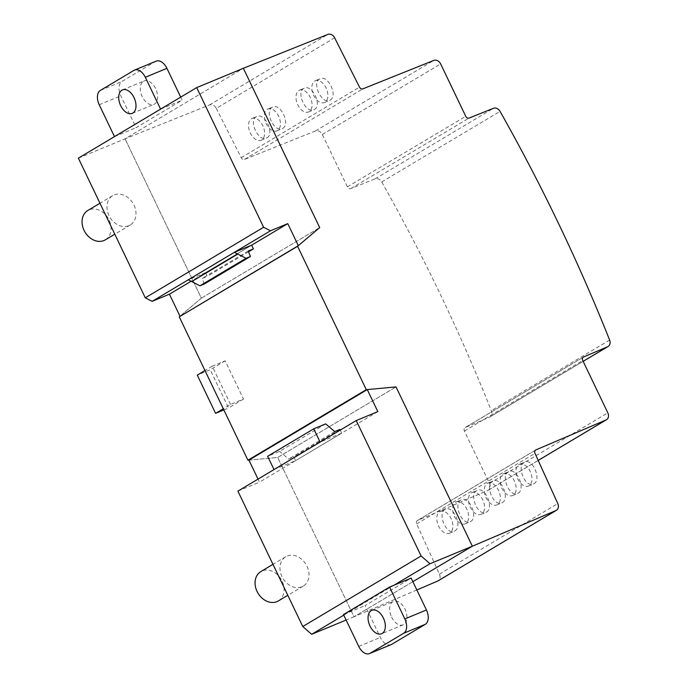 <?xml version="1.0" encoding="UTF-8"?>
<svg xmlns="http://www.w3.org/2000/svg" width="688" height="688" viewBox="0 0 688 688"><rect width="100%" height="100%" fill="white"/><g stroke="black" fill="none" stroke-linecap="round" stroke-linejoin="round"><path stroke-width="0.52" stroke-dasharray="3.44 2.58" d="M230.54 404.432L212.214 366.197L225.182 360.83L243.5 399.066L230.54 404.432L223.29 408.758M212.214 366.197L204.972 370.522M223.849 409.928L228.554 407.984L210.236 369.748L197.267 375.115M243.5 399.066L228.554 407.984M225.182 360.83L210.236 369.748M105.316 239.845A17.097 13.493 59.2 0 0 109.074 219.988A17.097 13.493 59.2 0 0 89.191 209.788A17.097 13.493 59.2 0 0 87.806 210.485M133.988 205.136A17.097 13.493 -120.8 0 1 130.23 224.993A17.097 13.493 -120.8 0 1 128.845 225.69A17.097 13.493 -120.8 0 1 108.962 215.49A17.097 13.493 -120.8 0 1 112.72 195.624A17.097 13.493 -120.8 0 1 133.988 205.136M278.33 600.951A17.097 13.493 59.2 0 0 282.089 581.085A17.097 13.493 59.2 0 0 262.205 570.885A17.097 13.493 59.2 0 0 260.821 571.582M307.003 566.233A17.097 13.493 -120.8 0 1 303.245 586.099A17.097 13.493 -120.8 0 1 301.851 586.795A17.097 13.493 -120.8 0 1 281.968 576.596A17.097 13.493 -120.8 0 1 285.735 556.73A17.097 13.493 -120.8 0 1 307.003 566.233M330.249 100.07C338.169 96.045 328.15 74.786 320.187 78.724L319.619 79.017C311.69 83.042 321.709 104.301 329.672 100.362L330.249 100.07M314.76 81.029A11.808 7.207 67.5 0 1 315.336 80.737A11.808 7.207 67.5 0 1 326.078 87.935A11.808 7.207 67.5 0 1 324.942 102.263A11.808 7.207 67.5 0 1 324.366 102.555A11.808 7.207 67.5 0 1 313.401 94.884A11.808 7.207 67.5 0 1 314.76 81.029M314.425 109.504C322.345 105.479 312.335 84.211 304.371 88.159L303.795 88.451C295.874 92.476 305.885 113.735 313.848 109.788L314.425 109.504M298.945 90.455A11.808 7.207 67.5 0 1 299.512 90.171A11.808 7.207 67.5 0 1 310.262 97.369A11.808 7.207 67.5 0 1 309.118 111.697A11.808 7.207 67.5 0 1 308.542 111.989A11.808 7.207 67.5 0 1 297.577 104.318A11.808 7.207 67.5 0 1 298.945 90.455M282.785 128.364C290.706 124.339 280.695 103.08 272.732 107.027L272.156 107.311C264.235 111.344 274.245 132.603 282.209 128.656L282.785 128.364M267.305 109.323A11.808 7.207 67.5 0 1 267.873 109.031A11.808 7.207 67.5 0 1 278.623 116.229A11.808 7.207 67.5 0 1 277.479 130.565A11.808 7.207 67.5 0 1 276.903 130.849A11.808 7.207 67.5 0 1 265.938 123.178A11.808 7.207 67.5 0 1 267.305 109.323M266.97 137.798C274.89 133.773 264.871 112.514 256.908 116.461L256.34 116.745C248.411 120.77 258.43 142.038 266.394 138.09L266.97 137.798M251.481 118.757A11.808 7.207 67.5 0 1 252.057 118.465A11.808 7.207 67.5 0 1 262.799 125.663A11.808 7.207 67.5 0 1 261.655 139.999A11.808 7.207 67.5 0 1 261.087 140.283A11.808 7.207 67.5 0 1 250.122 132.612A11.808 7.207 67.5 0 1 251.481 118.757M533.922 483.767C541.817 479.751 532.701 458.122 524.772 462.052L524.196 462.345C516.292 466.361 525.408 487.99 533.346 484.06L533.922 483.767M518.855 464.555A11.808 7.207 67.5 0 1 519.431 464.262A11.808 7.207 67.5 0 1 530.173 471.461A11.808 7.207 67.5 0 1 529.029 485.797A11.808 7.207 67.5 0 1 528.461 486.081A11.808 7.207 67.5 0 1 517.496 478.409A11.808 7.207 67.5 0 1 518.855 464.555M518.098 493.21C526.002 489.194 516.886 467.556 508.948 471.495L508.38 471.779C500.477 475.795 509.593 497.433 517.531 493.494L518.098 493.21M503.04 473.989A11.808 7.207 67.5 0 1 503.616 473.705A11.808 7.207 67.5 0 1 514.357 480.895A11.808 7.207 67.5 0 1 513.214 495.231A11.808 7.207 67.5 0 1 512.646 495.523A11.808 7.207 67.5 0 1 501.681 487.852A11.808 7.207 67.5 0 1 503.04 473.989M502.283 502.644C510.186 498.619 501.07 476.99 493.133 480.929L492.556 481.213C484.653 485.229 493.778 506.867 501.707 502.928L502.283 502.644M487.216 483.423A11.808 7.207 67.5 0 1 487.792 483.131A11.808 7.207 67.5 0 1 498.533 490.329A11.808 7.207 67.5 0 1 497.398 504.665A11.808 7.207 67.5 0 1 496.822 504.949A11.808 7.207 67.5 0 1 485.857 497.278A11.808 7.207 67.5 0 1 487.216 483.423M486.459 512.078C494.362 508.054 485.246 486.425 477.309 490.355L476.741 490.647C468.838 494.663 477.954 516.292 485.891 512.362L486.459 512.078M471.4 492.857A11.808 7.207 67.5 0 1 471.968 492.565A11.808 7.207 67.5 0 1 482.718 499.763A11.808 7.207 67.5 0 1 481.574 514.099A11.808 7.207 67.5 0 1 480.998 514.383A11.808 7.207 67.5 0 1 470.042 506.712A11.808 7.207 67.5 0 1 471.4 492.857M470.644 521.504C478.547 517.488 469.431 495.859 461.493 499.789L460.917 500.081C453.014 504.098 462.138 525.727 470.067 521.796L470.644 521.504M455.576 502.283A11.808 7.207 67.5 0 1 456.153 501.999A11.808 7.207 67.5 0 1 466.894 509.197A11.808 7.207 67.5 0 1 465.759 523.525A11.808 7.207 67.5 0 1 465.183 523.817A11.808 7.207 67.5 0 1 454.218 516.146A11.808 7.207 67.5 0 1 455.576 502.283M454.82 530.93C462.723 526.913 453.607 505.284 445.669 509.215L445.093 509.507C437.198 513.523 446.314 535.152 454.243 531.222L454.82 530.93M439.752 511.717A11.808 7.207 67.5 0 1 440.329 511.425A11.808 7.207 67.5 0 1 451.07 518.623A11.808 7.207 67.5 0 1 449.935 532.959A11.808 7.207 67.5 0 1 449.359 533.243A11.808 7.207 67.5 0 1 438.394 525.572A11.808 7.207 67.5 0 1 439.752 511.717M78.363 158.154L125.035 138.838L243.371 68.284L125.035 138.838L209.513 104.954A5.908 4.661 -120.8 0 1 216.281 108.351L334.617 37.797M416.842 589.96L354.019 616.766L277.694 457.46L354.019 616.766L346.107 620.043M412.869 581.678L354.019 616.766L412.869 581.678M216.281 108.351L241.196 157.698A2.95 2.331 59.2 0 0 244.575 159.384L315.482 130.952A5.9 4.661 -120.8 0 1 322.311 134.487L347.406 186.852A2.941 2.322 59.2 0 0 350.803 188.598L375.123 178.846A5.9 4.661 -120.8 0 1 381.728 181.942A1497.002 1181.365 -120.8 0 1 491.301 410.633A5.891 4.653 -120.8 0 1 489.804 417.014A5.891 4.653 -120.8 0 1 489.366 417.238L465.277 427.523A2.941 2.322 59.2 0 0 465.054 427.635A2.941 2.322 59.2 0 0 464.409 431.058L489.486 483.397A5.908 4.661 -120.8 0 1 488.188 490.269A5.908 4.661 -120.8 0 1 487.749 490.492L417.564 520.446A2.95 2.331 59.2 0 0 417.341 520.558A2.95 2.331 59.2 0 0 416.661 523.921L439.451 574.136A5.9 4.661 -120.8 0 1 438.084 580.853M248.936 460.134L277.694 457.46L396.03 386.905L277.694 457.46L248.936 460.134M201.36 298.153L179.989 316.222L201.36 298.153L125.035 138.838L201.36 298.153L319.696 227.59L201.36 298.153M237.893 491.112L259.496 482.168L258.026 479.106M393.88 585.282L343.768 615.158M377.832 411.613L259.496 482.168M204.319 283.981L202.143 278.511L207.329 276.361L205.549 272.654L251.645 245.169L191.109 281.263M205.549 272.654L188.263 279.801M248.23 251.034L202.143 278.511M248.54 251.799L207.329 276.361M143.491 81.27A12.694 7.74 67.5 0 1 144.11 80.96A12.694 7.74 67.5 0 1 155.892 89.208A12.694 7.74 67.5 0 1 154.43 104.112A12.694 7.74 67.5 0 1 153.82 104.421A12.694 7.74 67.5 0 1 142.27 96.681A12.694 7.74 67.5 0 1 143.491 81.27M156.176 61.137A11.808 7.207 -112.5 0 0 155.6 61.421L121.974 81.476A11.808 7.207 -112.5 0 0 120.83 95.813L136.095 127.676L182.182 100.19L180.712 97.128M114.483 136.611L136.095 127.676M160.579 109.134L182.182 100.19M391.61 617.093A12.694 7.74 -112.5 0 0 403.159 624.833A12.694 7.74 -112.5 0 0 403.77 624.523A12.694 7.74 -112.5 0 0 405.232 609.62A12.694 7.74 -112.5 0 0 393.45 601.372A12.694 7.74 -112.5 0 0 392.831 601.682A12.694 7.74 -112.5 0 0 391.61 617.093M391.094 644.656A11.808 7.207 67.5 0 1 380.344 637.466L365.079 605.603L411.166 578.126M343.475 614.547L365.079 605.603M325.673 423.885L279.577 451.362L267.649 456.299M274.013 469.569L295.616 460.633L293.836 456.909L288.65 459.059L279.577 451.362M340.242 430.086L341.704 433.148L295.616 460.633M341.704 433.148L320.101 442.092M339.924 429.432L293.836 456.909M334.738 431.582L288.65 459.059M209.513 104.954L327.849 34.4M439.451 574.136L557.787 503.582M487.749 490.492L538.197 460.41M417.564 520.446L535.479 450.141M464.409 431.058L582.745 360.503M465.277 427.523L583.192 357.218M489.366 417.238L583.14 361.329M609.637 340.078L491.301 410.633M381.728 181.942L500.064 111.379M375.123 178.846L493.468 108.291M350.803 188.598L469.139 118.044M347.406 186.852L465.742 116.298M322.311 134.487L440.647 63.932M315.482 130.952L433.818 60.398M244.575 159.384L362.911 88.829M241.196 157.698L359.532 87.144M489.486 483.397L607.822 412.843M416.661 523.921L534.997 453.366M99.218 104.757L120.83 95.813M133.997 70.365L155.6 61.421M100.362 90.42L121.974 81.476M358.74 646.402L380.344 637.466M130.23 224.993L114.801 234.195M112.72 195.624L99.966 203.235M303.245 586.099L287.808 595.301M285.735 556.73L272.973 564.332M315.336 80.737L320.187 78.724M299.512 90.171L304.371 88.159M267.873 109.031L272.732 107.027M252.057 118.465L256.908 116.461M519.431 464.262L524.772 462.052M503.616 473.705L508.948 471.495M487.792 483.131L493.133 480.929M471.968 492.565L477.309 490.355M456.153 501.999L461.493 499.789M440.329 511.425L445.669 509.215M449.359 533.243L454.243 531.222M465.183 523.817L470.067 521.796M480.998 514.383L485.891 512.362M496.822 504.949L501.707 502.928M512.646 495.523L517.531 493.494M528.461 486.081L533.346 484.06M261.087 140.283L266.394 138.09M276.903 130.849L282.209 128.656M308.542 111.989L313.848 109.788M324.366 102.555L329.672 100.362M583.39 357.081L465.054 427.635M583.149 361.355L489.804 417.014M538.205 460.444L488.188 490.269M535.677 450.004L417.341 520.558M122.498 89.904L144.11 80.96M132.208 113.365L153.82 104.421M403.159 624.833L381.548 633.777M371.838 610.316L393.45 601.372"/><path stroke-width="1.03" d="M204.972 370.522L197.267 375.115L215.585 413.35L223.849 409.928M223.29 408.758L215.585 413.35M99.966 203.235L87.806 210.485A17.097 13.493 59.2 0 0 84.048 230.342A17.097 13.493 59.2 0 0 105.316 239.845L114.801 234.195M272.973 564.332L260.821 571.582A17.097 13.493 59.2 0 0 257.063 591.448A17.097 13.493 59.2 0 0 278.33 600.951L287.808 595.301M366.283 389.666L297.586 246.287L319.696 227.59L243.371 68.284L327.849 34.4A5.908 4.661 -120.8 0 1 334.617 37.797L359.532 87.144A2.95 2.331 59.2 0 0 362.911 88.829L433.818 60.398A5.9 4.661 -120.8 0 1 440.647 63.932L465.742 116.298A2.941 2.322 59.2 0 0 469.139 118.044L493.468 108.291A5.9 4.661 -120.8 0 1 500.064 111.379A1497.002 1181.365 -120.8 0 1 609.637 340.078A5.891 4.653 -120.8 0 1 608.14 346.46A5.891 4.653 -120.8 0 1 607.702 346.683L583.613 356.969A2.941 2.322 59.2 0 0 583.39 357.081A2.941 2.322 59.2 0 0 582.745 360.503L607.822 412.843A5.908 4.661 -120.8 0 1 606.524 419.714A5.908 4.661 -120.8 0 1 606.085 419.938L535.9 449.892A2.95 2.331 59.2 0 0 535.677 450.004A2.95 2.331 59.2 0 0 534.997 453.366L557.787 503.582A5.9 4.661 -120.8 0 1 556.42 510.298A5.9 4.661 -120.8 0 1 555.981 510.522L472.355 546.212L412.869 581.678L472.355 546.212L396.03 386.905L366.283 389.666L247.947 460.229L248.936 460.134L258.026 479.106M556.42 510.298L438.084 580.853A5.9 4.661 -120.8 0 1 437.645 581.076L416.842 589.96M298.325 245.668L287.765 223.634L270.479 230.79L263.616 227.264L196.699 87.6L243.371 68.284L319.696 227.59L298.325 245.668L179.25 316.85L247.947 460.229M297.586 246.287L179.25 316.85M472.355 546.212L430 563.739L421.108 555.964L356.229 420.557L377.832 411.613L367.272 389.58L396.03 386.905L472.355 546.212M346.107 620.043L311.664 634.302L302.772 626.527L237.893 491.112L356.229 420.557M421.108 555.964L302.772 626.527M430 563.739L393.88 585.282M343.768 615.158L311.664 634.302M367.272 389.58L248.936 460.134M179.989 316.222L169.429 294.189L152.143 301.344L145.28 297.818L78.363 158.154L196.699 87.6M263.616 227.264L145.28 297.818M270.479 230.79L152.143 301.344M287.765 223.634L251.645 245.169L253.425 248.884L248.54 251.799M191.109 281.263L169.429 294.189M246.029 258.31L234.35 252.324L188.263 279.801L199.941 285.787L204.319 283.981L250.406 256.495L246.029 258.31L199.941 285.787M234.35 252.324L251.645 245.169M253.425 248.884L248.23 251.034L250.406 256.495M132.827 113.047A12.694 7.74 -112.5 0 0 134.289 98.152A12.694 7.74 -112.5 0 0 122.498 89.904A12.694 7.74 -112.5 0 0 121.888 90.214A12.694 7.74 -112.5 0 0 120.658 105.625A12.694 7.74 -112.5 0 0 132.208 113.365A12.694 7.74 -112.5 0 0 132.827 113.047M114.483 136.611L99.218 104.757A11.808 7.207 67.5 0 1 100.362 90.42L133.997 70.365A11.808 7.207 67.5 0 1 134.564 70.081A11.808 7.207 67.5 0 1 145.314 77.28L160.579 109.134L114.483 136.611M180.712 97.128L166.917 68.336A11.808 7.207 -112.5 0 0 156.176 61.137L134.564 70.081M369.998 626.037A12.694 7.74 67.5 0 1 371.228 610.626A12.694 7.74 67.5 0 1 371.838 610.316A12.694 7.74 67.5 0 1 383.629 618.564A12.694 7.74 67.5 0 1 382.167 633.467A12.694 7.74 67.5 0 1 381.548 633.777A12.694 7.74 67.5 0 1 369.998 626.037M343.475 614.547L358.74 646.402A11.808 7.207 -112.5 0 0 369.482 653.6A11.808 7.207 -112.5 0 0 370.058 653.308L403.684 633.261A11.808 7.207 -112.5 0 0 404.828 618.925L389.563 587.07L343.475 614.547M389.563 587.07L411.166 578.126L426.431 609.981A11.808 7.207 67.5 0 1 425.296 624.317L391.67 644.372A11.808 7.207 67.5 0 1 391.094 644.656L369.482 653.6M313.745 428.822L267.649 456.299L274.013 469.569L320.101 442.092L313.745 428.822L325.673 423.885L334.738 431.582L339.924 429.432L340.242 430.086M437.645 581.076L555.981 510.522M538.197 460.41L606.085 419.938M583.14 361.329L607.702 346.683M237.79 254.087L191.694 281.564M145.314 77.28L166.917 68.336M404.828 618.925L426.431 609.981M403.684 633.261L425.296 624.317M370.058 653.308L391.67 644.372M608.14 346.46L583.149 361.355M606.524 419.714L538.205 460.444"/></g></svg>
